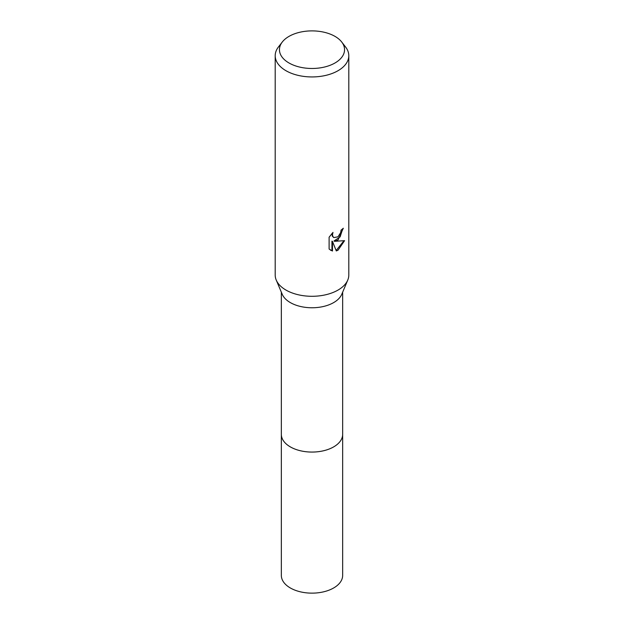 <?xml version="1.0" encoding="UTF-8"?>
<svg xmlns="http://www.w3.org/2000/svg" width="624" height="624" viewBox="0 0 624 624"><rect width="100%" height="100%" fill="white"/><g stroke="black" fill="none" stroke-linecap="round" stroke-linejoin="round"><path stroke-width="0.94" d="M341.718 42.011L345.595 47.018A36.8 21.247 180 0 1 348.8 55.692L348.8 275.051A36.8 21.247 180 0 1 347.763 280.067L341.78 294.255A30.654 17.698 180 0 1 333.676 302.585A30.654 17.698 180 0 1 303.724 307.109A30.654 17.698 180 0 1 282.22 294.255L276.237 280.067A36.8 21.247 180 0 1 275.2 275.051L275.2 55.692A36.8 21.247 180 0 1 278.405 47.018L282.282 42.011A32.549 18.79 180 0 1 288.982 36.395A32.549 18.79 180 0 1 341.718 42.011A32.549 18.79 180 0 1 335.018 62.969A32.549 18.79 180 0 1 293.537 65.161A32.549 18.79 180 0 1 282.282 42.011M342.654 434.093A30.654 17.698 180 0 1 342.654 434.366A30.654 17.698 180 0 1 333.676 446.878A30.654 17.698 180 0 1 300.269 450.715A30.654 17.698 180 0 1 281.346 434.366A30.654 17.698 180 0 1 281.346 434.093M347.763 280.067A36.8 21.247 180 0 1 338.021 290.074A36.8 21.247 180 0 1 302.063 295.503A36.8 21.247 180 0 1 276.237 280.067M338.021 239.99L334.495 241.316L344.581 240.669L338.021 250.216L336.289 250.942L332.475 241.418L332.475 251.027L329.113 249.054L329.113 237.198L332.99 232.409L332.467 234.757L332.842 236.449L333.887 237.572L338.021 236.808L340.681 232.557L341.071 230.1A36.8 21.247 0 0 0 343.309 228.236L338.021 239.99M348.8 55.692A36.8 21.247 180 0 1 338.021 70.715A36.8 21.247 180 0 1 297.913 75.325A36.8 21.247 180 0 1 275.2 55.692M342.755 228.743L340.111 236.878L333.973 241.012L334.495 241.316M336.133 250.528L343.886 240.841M330.439 250.146L331.945 250.723L331.945 241.114L332.475 241.418M331.945 250.723L332.475 251.027M333.637 237.401L332.311 236.145L332.054 233.36M281.346 434.366A30.654 17.698 180 0 0 290.324 446.885A30.654 17.698 180 0 0 323.731 450.723A30.654 17.698 180 0 0 342.654 434.366L342.654 575.437A30.654 17.698 180 0 1 323.731 591.794A30.654 17.698 180 0 1 290.324 587.956A30.654 17.698 180 0 1 281.346 575.437L281.346 292.196M333.895 237.572L333.364 237.268M342.654 434.366L342.654 292.196"/></g></svg>

